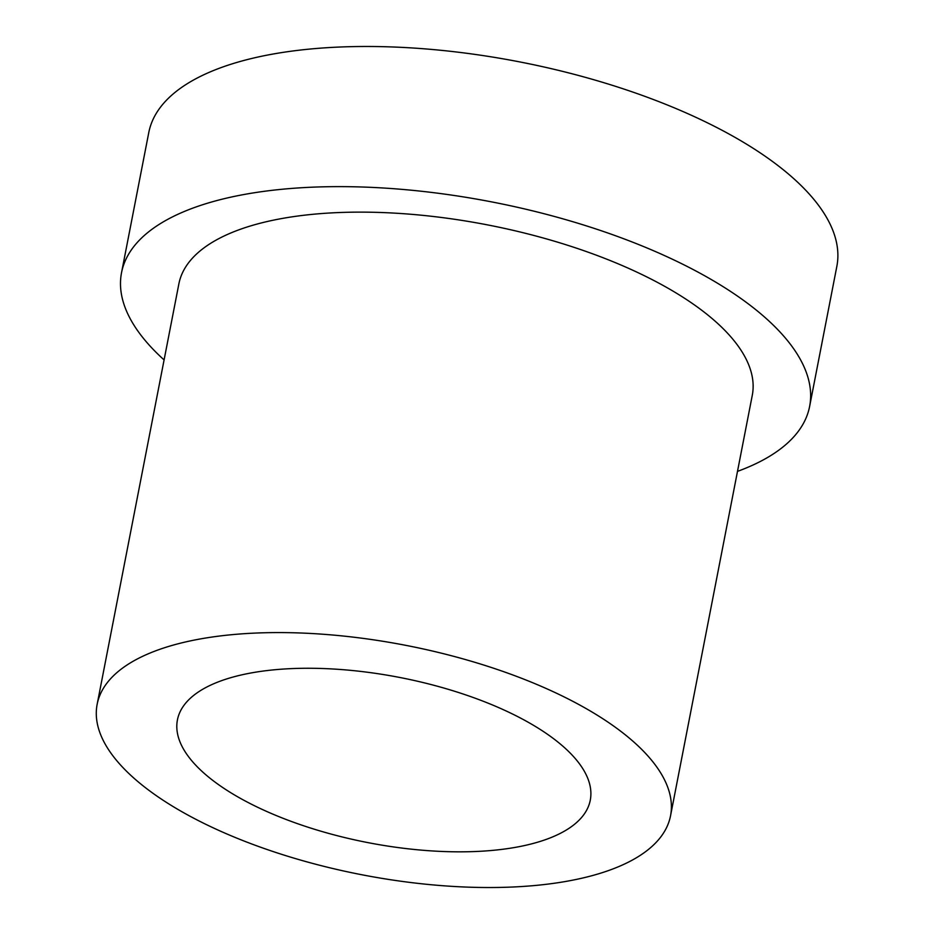 <?xml version="1.0" encoding="UTF-8"?>
<svg xmlns="http://www.w3.org/2000/svg" width="934" height="934" viewBox="0 0 934 934"><rect width="100%" height="100%" fill="white"/><g stroke="black" fill="none" stroke-linecap="round" stroke-linejoin="round"><path stroke-width="1.4" d="M297.853 668.394A210.29 84.095 11 0 1 590.276 800.181A210.29 84.095 11 0 1 367.798 842.596A210.29 84.095 11 0 1 177.425 719.927A210.29 84.095 11 0 1 297.853 668.394M264.415 632.762A292.073 116.797 11 0 1 670.542 815.779A292.073 116.797 11 0 1 361.563 874.703A292.073 116.797 11 0 1 97.148 704.318A292.073 116.797 11 0 1 264.415 632.762M97.148 704.318L178.873 283.878A292.073 116.797 11 0 1 346.14 212.31A292.073 116.797 11 0 1 752.279 395.327L670.542 815.779M164.092 359.929A350.483 140.158 11 0 1 121.525 272.728A350.483 140.158 11 0 1 322.265 186.847A350.483 140.158 11 0 1 809.615 406.477A350.483 140.158 11 0 1 737.486 471.378M121.525 272.728L148.775 132.581A350.483 140.158 11 0 1 349.503 46.7A350.483 140.158 11 0 1 836.852 266.33L809.615 406.477"/></g></svg>
